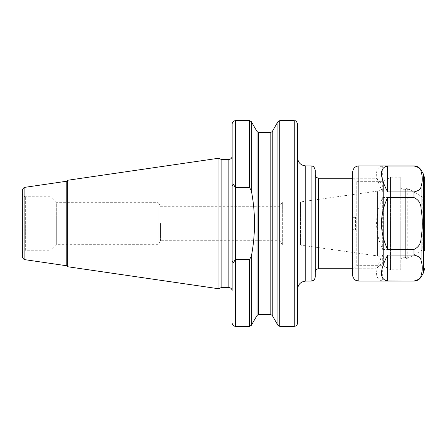 <?xml version="1.0" encoding="UTF-8"?>
<svg xmlns="http://www.w3.org/2000/svg" width="447" height="447" viewBox="0 0 447 447"><rect width="100%" height="100%" fill="white"/><g stroke="black" fill="none" stroke-linecap="round" stroke-linejoin="round"><path stroke-width="0.34" stroke-dasharray="2.23 1.68" d="M297.546 223.5L297.546 157.685L297.546 223.5M297.546 123.953L297.546 323.047M160.473 223.5L160.473 240.726L160.473 223.5M279.8 223.5L279.8 206.274L279.8 223.5M381.045 263.814L381.045 183.186L381.045 263.814L376.111 268.748L376.111 178.252L376.111 268.748L352.666 268.748M381.045 223.5L381.045 187.014L381.045 223.5M352.666 178.252L376.111 178.252L381.045 183.186M381.045 259.986C380.878 257.746 379.693 256.388 377.508 255.913L300.557 245.096L282.325 245.096L279.8 240.726L160.473 240.726L158.093 244.682L56.696 244.682L51.142 250.236L51.142 196.764L56.696 202.318L56.696 244.682L56.696 202.318L158.093 202.318L158.093 244.682L158.093 202.318L160.473 206.274L279.8 206.274L282.325 201.904L282.325 245.096L282.325 201.904L300.557 201.904L300.557 245.096L300.557 201.904L377.508 191.087L377.508 255.913L377.508 191.087C378.145 190.64 379.721 191.741 381.045 187.014M315.23 276.978L315.23 170.022M235.429 326.338L235.429 259.422L233.401 262.668C232.339 262.082 231.92 260.802 232.138 258.824L232.138 188.176C231.92 186.198 232.339 184.918 233.401 184.332L235.429 187.578L235.429 259.422L249.555 259.422L251.337 256.366C255.55 234.457 255.55 212.543 251.337 190.634L249.555 187.578L235.429 187.578L235.429 120.662M232.138 188.165L232.138 123.953M232.138 290.857L232.138 156.143M22.35 257.517L22.35 189.483M66.776 181.225L66.776 265.775M22.35 223.5L22.35 253.527L22.35 223.5M67.748 266.747L67.748 180.253M218.974 288.801L218.974 158.199M221.114 287.566L221.114 159.434M22.35 193.473C22.546 195.473 23.641 196.568 25.641 196.764L51.142 196.764L51.142 250.236L25.641 250.236L25.641 196.764L25.641 250.236C23.641 250.432 22.546 251.527 22.35 253.527M353.152 217.331L355.544 217.331L353.152 217.331L352.666 217.806L352.666 229.194L353.152 229.669L355.544 229.669L355.544 217.331L355.544 229.669L353.152 229.669M352.666 274.916L352.666 229.194M352.666 217.806L352.666 172.084M352.666 223.5L352.666 177.224L352.666 223.5M382.693 255.064C374.525 270.781 374.525 279.425 382.693 280.995L382.693 255.064L413.961 255.064L413.961 249.437C418.526 247.37 420.901 243.621 421.085 238.19C422.678 228.395 422.678 218.605 421.085 208.81C420.901 203.379 418.526 199.63 413.961 197.563L382.693 197.563C374.525 214.856 374.525 232.144 382.693 249.437L382.693 197.563M382.693 280.995L413.961 280.995C418.526 279.967 420.901 278.09 421.085 275.374C422.678 270.48 422.678 265.579 421.085 260.685C420.901 257.969 418.526 256.092 413.961 255.064M382.693 166.005C374.525 167.575 374.525 176.219 382.693 191.936L382.693 166.005L413.961 165.91M382.693 191.936L413.961 191.936C418.526 190.908 420.901 189.031 421.085 186.315C422.678 181.421 422.678 176.52 421.085 171.626C420.901 168.91 418.526 167.033 413.961 166.005M382.693 249.437L413.961 249.437M402.026 223.5L402.026 189.254L402.026 223.5M400.791 223.5L400.791 258.981L400.791 223.5M409.016 189.338L405.725 189.254L405.317 189.964L405.317 257.036L405.725 257.746L409.016 257.662L409.016 189.254L409.016 257.662M400.791 269.776L400.791 177.224L400.791 269.776L390.51 269.776L390.51 177.224L390.51 269.776L383.381 265.663L383.381 181.337L383.381 265.663L356.779 265.663L356.779 181.337L356.779 265.663L352.666 269.776M405.317 257.036L405.317 189.964M424.65 196.35L423.829 197.172L423.829 249.828L423.829 197.172L422.806 197.172L422.806 249.828L423.829 249.828L424.65 250.65L424.65 178.398M407.787 257.673L407.787 258.5L422.806 249.828L422.806 197.172L407.787 188.5L407.787 189.327M305.77 165.91L305.77 281.09M311.118 165.91L311.118 281.09M318.521 268.748L318.521 178.252M257.036 315.437L257.036 131.563M251.337 256.366L251.337 325.31M251.337 121.69L251.337 190.634M249.555 187.578L249.555 120.662M249.555 326.338L249.555 259.422M294.255 326.338L294.255 120.662M279.716 120.662L279.716 326.338M277.933 325.31L277.933 121.69M272.234 131.563L272.234 315.437M270.809 314.615L270.809 132.385M258.461 132.385L258.461 314.615M24.11 187.449L24.11 259.551M228.847 287.566L228.847 159.434M358.835 165.91L358.835 281.09M423.549 272.715L423.549 174.285M421.085 275.374L421.085 276.978M421.085 238.19L421.085 260.685M421.085 186.315L421.085 208.81M421.085 170.022L421.085 171.626M413.961 197.563L413.961 191.936M405.334 257.327C405.753 258.573 406.569 258.964 407.787 258.5L407.787 188.5C406.569 188.036 405.753 188.427 405.334 189.679M405.725 189.254L402.026 189.254L400.791 188.019M405.725 257.746L402.026 257.746L400.791 258.981M408.379 257.746L409.016 257.746M408.379 189.254L409.016 189.254M400.791 177.224L390.51 177.224L383.381 181.337L356.779 181.337L352.666 177.224"/><path stroke-width="0.67" d="M305.77 165.91L305.77 281.09L311.118 281.09L311.118 165.91L305.77 165.91C300.775 165.424 298.032 162.68 297.546 157.685M294.255 326.338C296.249 326.142 297.35 325.047 297.546 323.047L297.546 123.953C295.841 119.355 295.042 121.254 294.255 120.662L294.255 326.338L279.716 326.338L279.716 120.662L294.255 120.662M352.666 268.748L318.521 268.748L318.521 178.252L352.666 178.252M311.118 165.91L312.811 166.273C313.42 165.943 314.23 167.195 315.23 170.022L315.23 276.978C314.682 280.342 312.878 280.61 313.157 280.548L311.118 281.09M235.429 120.662L249.555 120.662L249.555 187.578L235.429 187.578L233.401 184.332C232.339 184.918 231.92 186.198 232.138 188.176L232.138 258.824C231.92 260.802 232.339 262.082 233.401 262.668L235.429 259.422L235.429 120.662C233.429 120.858 232.334 121.953 232.138 123.953L232.138 188.165M221.114 287.566L221.114 159.434L228.847 159.434C230.848 159.238 231.943 158.143 232.138 156.143L232.138 290.857C231.943 288.857 230.848 287.762 228.847 287.566L221.114 287.566L218.974 288.801L67.748 266.747L66.776 265.775L66.776 181.225L67.748 180.253L67.748 266.747M279.716 120.662L277.933 121.69L277.933 325.31L272.234 315.437L272.234 131.563L270.809 132.385L270.809 314.615L258.461 314.615L258.461 132.385L257.036 131.563L257.036 315.437L251.337 325.31L251.337 256.366L249.555 259.422L235.429 259.422L235.429 326.338L249.555 326.338L249.555 259.422M249.555 187.578L251.337 190.634C255.55 212.543 255.55 234.457 251.337 256.366M22.35 189.483L22.35 257.517L24.11 259.551L24.11 187.449L22.35 189.483M66.776 265.775L24.11 259.551M67.748 180.253L218.974 158.199L218.974 288.801M352.666 223.5L352.666 274.916C352.538 278 355.527 280.409 355.818 280.303L358.835 281.09L358.835 165.91C355.086 166.278 353.029 168.335 352.666 172.084L352.666 223.5M387.627 280.995C379.458 279.425 379.458 270.781 387.627 255.064L387.627 280.995L413.961 281.09L358.835 281.09M387.627 255.064L413.961 255.064C418.526 256.092 420.901 257.969 421.085 260.685C422.678 265.579 422.678 270.48 421.085 275.374C420.901 278.09 418.526 279.967 413.961 280.995M387.627 249.437C379.458 232.144 379.458 214.856 387.627 197.563L387.627 249.437L413.961 249.437L413.961 255.064M387.627 197.563L413.961 197.563C418.526 199.63 420.901 203.379 421.085 208.81C422.678 218.605 422.678 228.395 421.085 238.19C420.901 243.621 418.526 247.37 413.961 249.437M387.627 191.936C379.458 176.219 379.458 167.575 387.627 166.005L387.627 191.936L413.961 191.936L413.961 197.563M387.627 166.005L413.961 166.005C418.526 167.033 420.901 168.91 421.085 171.626C422.678 176.52 422.678 181.421 421.085 186.315C420.901 189.031 418.526 190.908 413.961 191.936M421.085 171.626L421.085 170.022L423.549 174.285L423.549 272.715L421.085 276.978L421.085 275.374M424.65 250.65L424.65 178.398L423.549 174.285M251.337 190.634L251.337 121.69L257.036 131.563M228.847 159.434L228.847 287.566M421.085 208.81L421.085 186.315M421.085 260.685L421.085 238.19M421.085 170.022C419.448 167.385 417.068 166.016 413.961 165.91L413.961 166.005M305.77 281.09C300.775 281.576 298.032 284.32 297.546 289.315M318.521 178.252L316.286 177.375L315.23 174.961M318.521 268.748C316.521 268.943 315.426 270.038 315.23 272.039M249.555 120.662L251.337 121.69M251.337 325.31L249.555 326.338M235.429 326.338C233.429 326.142 232.334 325.047 232.138 323.047M279.716 326.338L277.933 325.31M272.234 131.563L277.933 121.69M270.809 314.615L272.234 315.437M258.461 132.385L270.809 132.385M257.036 315.437L258.461 314.615M24.11 187.449L66.776 181.225M221.114 159.434L218.974 158.199M358.835 165.91L413.961 165.91M421.085 276.978C419.448 279.615 417.068 280.984 413.961 281.09M423.549 272.715L424.65 268.602"/></g></svg>
